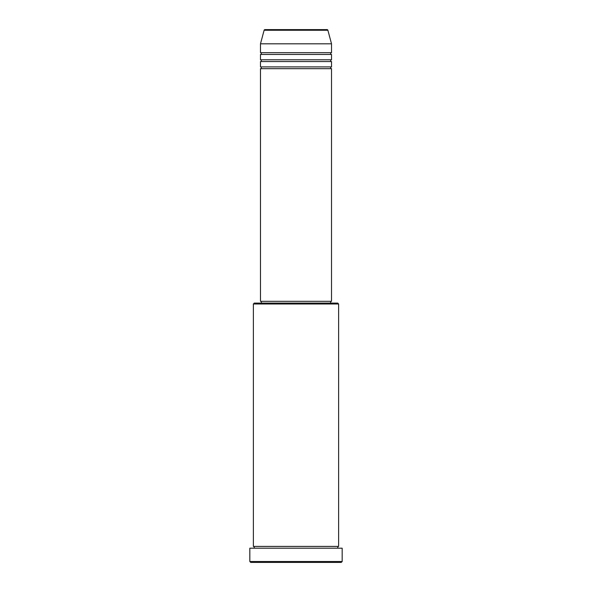 <?xml version="1.0" encoding="UTF-8"?>
<svg xmlns="http://www.w3.org/2000/svg" width="592" height="592" viewBox="0 0 592 592"><rect width="100%" height="100%" fill="white"/><g stroke="black" fill="none" stroke-linecap="round" stroke-linejoin="round"><path stroke-width="0.89" d="M327.887 30.259L264.113 30.259A0.888 0.888 0 0 1 264.972 29.6L327.028 29.6A0.888 0.888 0 0 1 327.887 30.259L331.52 43.808L260.48 43.808L260.48 52.688A0.888 0.888 0 0 1 261.368 53.576A0.888 0.888 0 0 1 260.48 54.464L260.48 59.792A0.888 0.888 0 0 1 261.368 60.68A0.888 0.888 0 0 1 260.48 61.568L260.48 66.896A0.888 0.888 0 0 1 261.368 67.784A0.888 0.888 0 0 1 260.48 68.672L260.48 301.328L331.52 301.328L331.52 68.672L260.48 68.672M331.52 43.808L331.52 52.688A0.888 0.888 0 0 0 330.632 53.576A0.888 0.888 0 0 0 331.52 54.464L331.52 59.792A0.888 0.888 0 0 0 330.632 60.68A0.888 0.888 0 0 0 331.52 61.568L331.52 66.896A0.888 0.888 0 0 0 330.632 67.784A0.888 0.888 0 0 0 331.52 68.672M253.376 303.992L254.264 303.104L337.736 303.104L338.624 303.992L253.376 303.992L253.376 546.416A0.888 0.888 0 0 1 254.264 547.304A0.888 0.888 0 0 1 253.376 548.192M341.288 562.4L250.712 562.4L249.824 561.512L342.176 561.512L341.288 562.4M338.624 303.992L338.624 546.416A0.888 0.888 0 0 0 337.736 547.304A0.888 0.888 0 0 0 338.624 548.192M331.52 61.568L260.48 61.568M331.52 66.896L260.48 66.896M261.368 301.328L261.368 303.104M330.632 301.328L330.632 303.104M338.624 546.416L253.376 546.416M342.176 561.512L342.176 548.192L249.824 548.192L249.824 561.512M264.113 30.259L260.48 43.808M331.52 52.688L260.48 52.688M331.52 54.464L260.48 54.464M331.52 59.792L260.48 59.792"/></g></svg>
